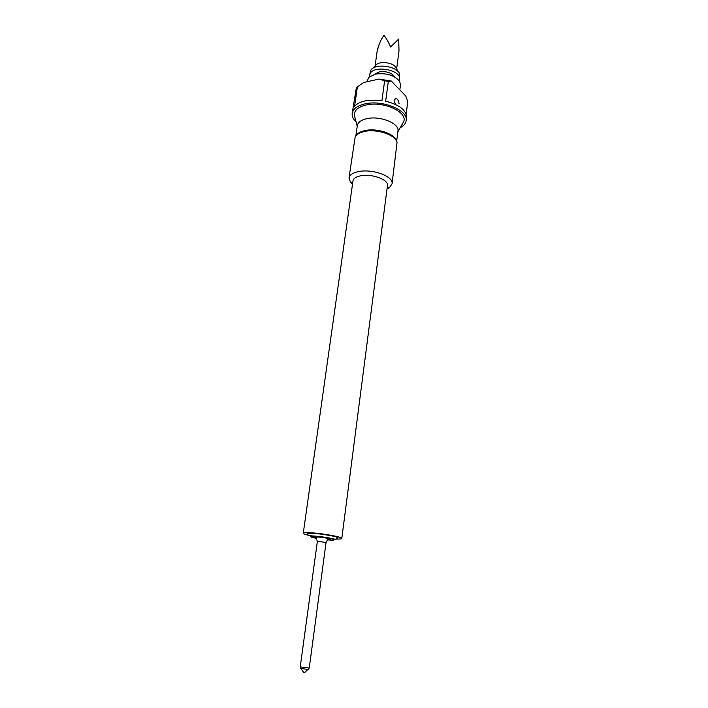 <?xml version="1.0" encoding="UTF-8"?>
<svg xmlns="http://www.w3.org/2000/svg" width="708" height="708" viewBox="0 0 708 708"><rect width="100%" height="100%" fill="white"/><g stroke="black" fill="none" stroke-linecap="round" stroke-linejoin="round"><path stroke-width="1.06" d="M369.594 76.597L369.965 73.906C373.373 64.738 401.622 69.88 399.507 79.261L399.117 80.588M369.576 75.216L370.691 70.419C374.612 62.835 397.94 65.986 399.71 74.34L399.507 79.261M379.01 44.79L377.452 50.18C378.842 44.179 381.028 39.259 383.993 35.4C386.134 37.975 388.347 41.825 390.639 46.976L398.719 39.02L399.002 50.941L396.622 69.003M375.213 73.889L379.214 71.915C386.099 70.995 391.17 72.517 394.427 76.482M366.956 81.765L368.815 77.287L375.222 74.136C386.32 72.676 394.48 75.119 399.693 81.464L400.462 84.951L399.825 89.881M307.369 534.133L307.166 533.699L313.856 533.443C323.175 534 337.813 536.699 337.928 537.859L337.61 538.222M352.504 184.23L350.451 182.239L349 177.956C349.628 174.787 353.009 172.628 359.16 171.478C373.151 168.761 393.807 176.628 392.064 183.779L389.533 187.523L387.019 188.894M349 177.956L355.186 136.759C356.637 134.201 359.823 132.423 364.753 131.405C377.311 128.661 396.02 135.148 397.038 142.423L392.064 183.779M308.732 535.363C305.113 534.505 303.289 533.797 303.263 533.266L352.973 180.885C353.478 178.345 356.204 176.628 361.142 175.717C372.328 173.575 388.834 179.832 387.453 185.549L341.796 538.469C341.637 538.983 339.69 539.177 335.973 539.053M328.831 538.531L327.485 538.399M318.228 537.168L315.759 536.77M312.325 536.133L310.52 535.77M303.263 533.266C303.52 532.646 306.316 532.496 311.662 532.823C323.76 533.54 342.707 537.115 341.796 538.469M334.141 538.965L333.07 538.894M356.044 121.803C353.124 119.024 351.841 116.192 352.195 113.298C353.053 108.802 357.336 105.651 365.045 103.864C382.683 99.616 408.516 110.386 406.153 120.59C405.728 123.475 403.737 125.865 400.179 127.767M384.63 80.73L378.93 79.084L391.259 81.013L388.32 81.402L384.63 80.73L381.966 100.492L365.47 100.81C360.469 101.917 356.841 103.731 354.584 106.253L357.39 86.792L356.221 88.518L352.195 113.298M355.885 135.732L357.328 125.564C357.974 122.227 361.204 119.909 367.045 118.617C380.293 115.563 399.684 123.511 397.949 131.051L396.639 141.246M354.903 117.351L354.345 115.147C354.204 110.298 358.159 106.908 366.204 104.979C383.524 100.802 408.357 112.271 403.595 121.811L402.463 123.785M356.655 134.927C358.257 132.821 361.169 131.343 365.39 130.484C376.886 127.98 394.055 133.52 396.108 140.264M406.171 114.245L407.781 101.439L405.746 96.005L391.259 81.013M406.153 120.59L406.534 117.59C406.454 110.289 399.507 104.819 385.674 101.164L388.32 81.402M357.39 86.792L363.762 82.482L378.93 79.084M314.989 536.221L313.803 535.983M394.338 100.147L395.666 98.501C397.338 98.58 398.489 100.341 399.108 103.775M394.126 101.279L395.524 104.226M372.762 68.375L375.461 65.72C378.337 60.224 395.037 62.481 396.356 68.543L398.25 71.827M327.556 539.877L328.804 539.974C341.946 540.974 328.185 537.053 315.52 536.248C308.325 536 308.688 536.717 316.626 538.399M319.273 541.399L317.352 541.47L315.91 537.266L318.007 537.009C323.264 537.372 326.777 538.027 328.547 538.974C327.848 539.177 327.016 540.408 326.034 542.647L319.273 541.399M316.246 537.876C312.945 536.991 313.414 536.646 317.644 536.85C325.37 537.328 335.043 539.779 328.061 539.469M308.387 669.467L300.758 668.485L300.236 666.865L309.246 668.078L326.034 542.647M303.316 672.166L304.865 672.379M309.246 668.078L304.856 672.388L303.829 672.52L300.696 668.423M375.081 66.092L377.532 48.436M337.928 537.859C336.486 539.08 335.45 539.478 334.804 539.062C334.76 539.115 324.229 536.735 315.149 536.089C305.874 535.629 309.042 535.213 307.166 533.699M352.619 183.434L350.451 182.239M357.213 126.369L354.345 115.147M397.843 131.865L403.595 121.811M387.126 188.098L389.533 187.523M395.666 98.501L394.878 99.04M300.236 666.865L317.352 541.47"/></g></svg>
